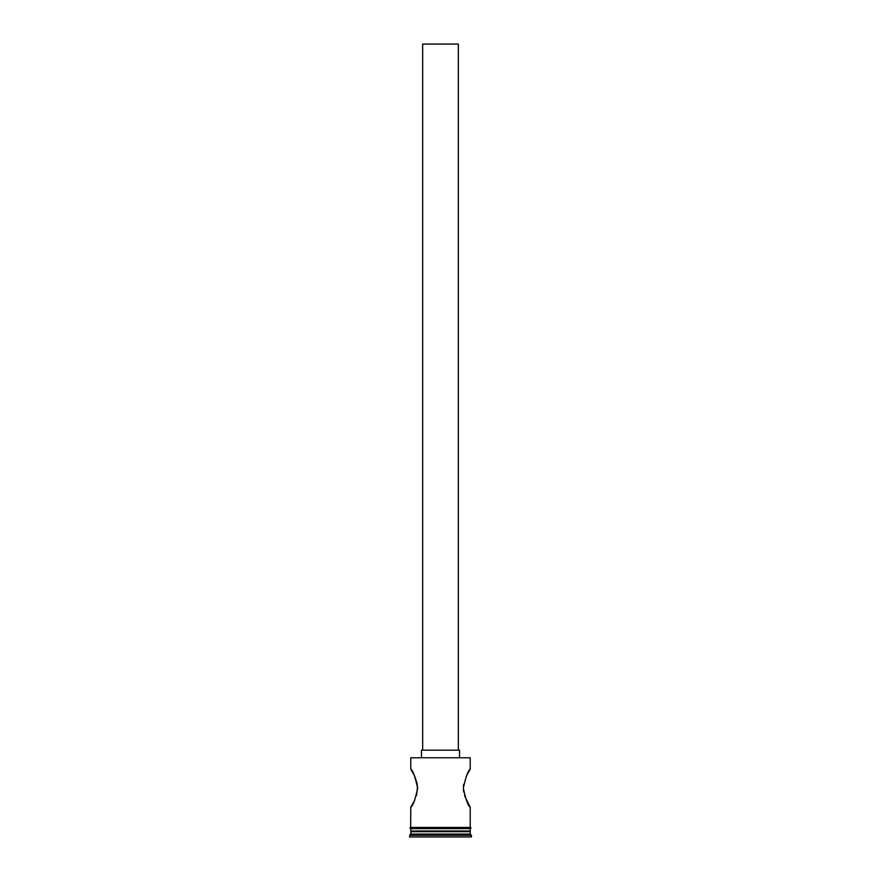 <?xml version="1.0" encoding="UTF-8"?>
<svg xmlns="http://www.w3.org/2000/svg" width="881" height="881" viewBox="0 0 881 881"><rect width="100%" height="100%" fill="white"/><g stroke="black" fill="none" stroke-linecap="round" stroke-linejoin="round"><path stroke-width="1.32" d="M410.777 757.781L470.223 757.781L410.777 757.781L410.777 769.19L414.004 774.762M422.671 750.172L422.671 44.05L458.329 44.05L458.329 750.172M421.481 757.308L421.481 750.172L459.519 750.172L459.519 757.308M466.335 776.128L470.223 769.19C468.163 770.313 465.862 776.646 463.34 788.198C465.862 799.761 468.152 806.104 470.223 807.227L464.529 795.686M463.648 792.008L463.34 788.187M463.417 786.259L463.648 784.409M414.676 776.15L417.341 784.365M417.583 786.27L416.493 795.609M414.731 800.146L410.777 807.227C412.848 806.104 415.138 799.761 417.66 788.22C415.138 776.657 412.848 770.313 410.777 769.19M411.493 831.003L409.588 836.95L471.412 836.95L471.412 835.287L409.588 835.287M469.507 831.003L470.223 831.719L410.777 831.719M470.223 831.719L470.223 834.098L410.777 834.098M470.223 834.098L471.412 835.287M410.777 807.227L410.667 827.435L470.333 827.435A0.595 0.595 0 0 1 470.928 828.03A0.595 0.595 0 0 1 470.333 828.625L410.667 828.625A0.595 0.595 0 0 1 410.072 828.03A0.595 0.595 0 0 1 410.667 827.435M470.223 807.227L470.223 827.435L410.777 827.435M470.223 757.781L470.223 769.19M410.777 828.625L410.777 831.003L470.223 831.003L470.223 828.625"/></g></svg>
